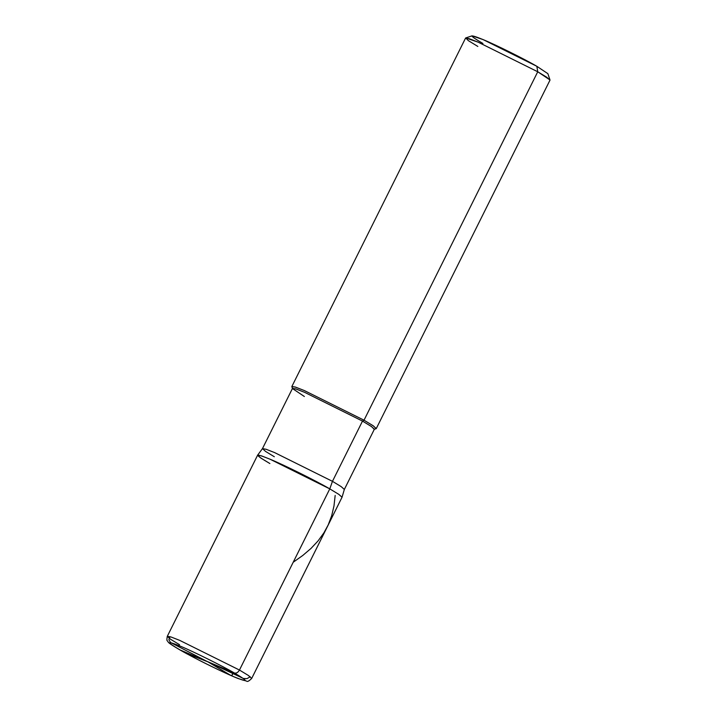 <?xml version="1.0" encoding="UTF-8"?>
<svg xmlns="http://www.w3.org/2000/svg" width="717" height="717" viewBox="0 0 717 717"><rect width="100%" height="100%" fill="white"/><g stroke="black" fill="none" stroke-linecap="round" stroke-linejoin="round"><path stroke-width="1.08" d="M269.87 463.541C253.827 454.094 253.899 452.66 270.067 459.221C283.565 464.733 316.403 481.035 329.784 488.877L332.455 481.331L341.167 486.61L344.348 489.424L342.045 497.222L338.836 494.38L329.784 488.877C316.403 481.035 283.565 464.733 270.067 459.221C253.899 452.66 253.827 454.094 269.87 463.541L260.728 457.984L257.636 455.143L261.346 455.824L270.067 459.221L329.784 488.877L239.46 670.045L179.743 640.389L171.022 636.983L167.294 636.329L171.022 636.983L179.743 640.389L239.46 670.045C238.008 672.528 236.305 673.505 234.36 672.985C222.315 665.932 192.756 651.26 180.621 646.295C166.057 640.398 166.003 641.688 180.433 650.185C166.003 641.688 166.057 640.398 180.621 646.295C192.756 651.26 222.315 665.932 234.36 672.985L179.976 649.916M257.636 455.143L261.436 455.851L270.067 459.221L329.784 488.877L332.455 481.331L274.539 452.561L266.079 449.263L262.458 448.627L292.491 388.381L296.112 389.017L304.573 392.316L362.497 421.085L332.455 481.331L274.539 452.561L266.159 449.29L262.476 448.6L257.636 455.143L167.294 636.329L170.485 639.206L179.546 644.7M180.2 650.068C195.687 658.977 225.004 673.38 238.161 678.533L246.702 681.15C247.401 681.966 249.068 681.051 251.703 678.416L342.036 497.248L338.756 494.327L329.784 488.877L239.46 670.045L248.512 675.548L251.703 678.416L248.512 675.548L239.46 670.045C238.008 672.528 236.305 673.505 234.36 672.985C248.799 681.482 248.736 682.781 234.181 676.875C222.037 671.919 192.479 657.238 180.433 650.185C192.479 657.238 222.037 671.919 234.181 676.875C248.736 682.781 248.799 681.482 234.36 672.985L180.2 650.068C165.439 641.401 169.033 642.468 167.411 640.935C166.792 640.837 166.756 639.304 167.294 636.329M262.458 448.627L265.559 451.414L274.342 456.747M292.5 388.56L291.864 386.678L295.108 386.992L304.313 390.541L364.021 420.198L362.497 421.085L304.573 392.316L295.646 388.865L292.5 388.56L304.375 396.51M465.584 38.055L469.303 38.718L478.033 42.115L537.741 71.772L364.021 420.198L304.313 390.541L295.583 387.144L291.864 386.49L465.584 38.055M536.845 66.296L483.106 39.596L472.037 35.85L465.727 37.947L478.033 42.115L537.741 71.772L536.845 66.296L547.869 73.663L549.993 79.963L537.741 71.772L364.021 420.198L362.497 421.085L332.455 481.331L341.247 486.664L344.339 489.451L374.373 429.205L371.281 426.418L362.497 421.085L371.711 426.714L374.229 429.313L376.12 428.685L373.53 426.006L364.021 420.198L373.082 425.701L376.273 428.578L549.993 80.143L546.802 77.275L537.741 71.772L536.845 66.296C524.808 59.233 495.25 44.562 483.106 39.596C468.551 33.699 468.488 34.99 482.926 43.486M477.827 46.435L468.326 40.627L465.727 37.947M207.733 661.737L230.999 675.522L232.442 674.822L232.774 672.313M207.742 661.773L186.079 653.33L184.744 652.004M207.276 661.558L170.476 642.432L168.88 639.681L169.992 636.66M293.199 562.253L302.816 555.433L310.981 548.451L318.034 540.941L323.896 532.865L328.162 525.005L331.675 515.765L333.988 505.915L335.171 495.465M207.258 661.486L243.359 678.47L247.015 678.649L250.224 676.758"/></g></svg>
